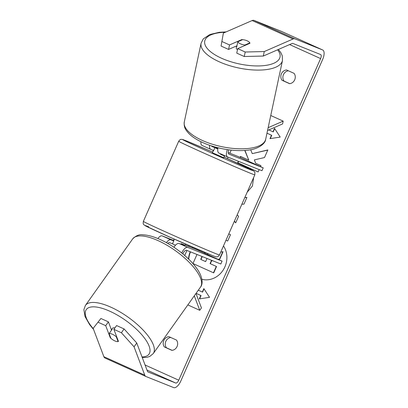 <?xml version="1.0" encoding="UTF-8"?>
<svg xmlns="http://www.w3.org/2000/svg" width="408" height="408" viewBox="0 0 408 408"><rect width="100%" height="100%" fill="white"/><g stroke="black" fill="none" stroke-linecap="round" stroke-linejoin="round"><path stroke-width="0.61" d="M195.973 293.464L201.44 307.923L199.752 310.299L187.833 304.919M199.752 310.299L194.285 295.841M173.752 240.944L170.952 239.822A7.507 3.325 114.3 0 0 166.403 242.668M157.86 238.537A7.507 3.325 -65.7 0 1 162.262 235.901L173.92 240.567M182.855 253.904A4.381 1.938 -65.7 0 1 186.558 250.298L220.81 264.002L222.074 261.14L196.513 249.609L185.217 245.086M181.733 252.986A7.507 3.325 -65.7 0 1 187.818 247.437L222.074 261.14M172.492 243.806L169.687 242.684A4.381 1.938 114.3 0 0 167.79 243.449M173.976 247.284A7.507 3.325 -65.7 0 1 179.127 243.515L184.579 245.667M267.551 130.499L282.586 123.935L283.188 121.125L268.148 127.689M283.188 121.125L270.749 115.51M200.884 141.688A7.507 3.325 114.3 0 0 202.082 145.452A7.507 3.325 114.3 0 0 202.144 145.477L210.717 149.348M213.634 150.521L210.834 149.399A7.507 3.325 -65.7 0 1 210.773 149.374A7.507 3.325 -65.7 0 1 209.615 145.284M227.348 149.614A7.507 3.325 114.3 0 0 227.644 156.988A7.507 3.325 114.3 0 0 227.7 157.014L261.956 170.717L263.216 167.856L237.655 156.32L228.205 152.541M228.766 149.812A4.381 1.938 114.3 0 0 228.929 154.137A4.381 1.938 114.3 0 0 228.964 154.153L263.216 167.856M217.811 148.828L212.094 146.538A4.381 1.938 -65.7 0 1 212.058 146.523A4.381 1.938 -65.7 0 1 211.523 145.926M212.231 146.151L217.877 148.41M218.01 147.767A7.507 3.325 114.3 0 0 218.953 153.066A7.507 3.325 114.3 0 0 219.009 153.092L227.582 156.958M237.476 49.71A6.258 2.468 -168 0 1 236.263 47.767L236.625 46.084A6.258 2.468 -168 0 1 236.686 45.89M240.419 43.809A6.258 2.468 -168 0 1 237.813 41.774L242.668 39.653A6.258 2.468 -168 0 1 247.222 40.841A6.258 2.468 -168 0 1 249.829 42.881L244.968 45.002A6.258 2.468 -168 0 1 240.419 43.809M236.625 46.084A6.258 2.468 -168 0 0 236.732 46.833L237.813 41.774M249.721 43.381L249.829 42.881M244.968 45.002L244.861 45.502M190.475 251.864A21.099 18.911 -68.2 0 0 188.756 259.207M190.22 251.761A21.099 18.911 -68.2 0 0 188.506 258.968M201.894 279.307A21.099 18.911 -68.2 0 0 224.915 266.822A21.099 18.911 -68.2 0 0 223.477 245.927M184.722 255.49L186.946 250.451M188.7 246.478L189.062 245.652M227.445 158.636L228.087 157.167M229.842 153.194L231.203 150.103M136.751 342.995L134.048 346.795L121.395 332.744L124.093 328.945L136.751 342.995L147.472 371.351A3.754 1.663 114.3 0 0 147.951 371.923A3.754 1.663 114.3 0 0 147.982 371.933L175.695 383.02A3.754 1.663 114.3 0 0 178.75 380.205L320.611 58.573A3.754 1.663 114.3 0 0 320.606 54.534A3.754 1.663 114.3 0 0 320.581 54.519L292.868 43.432A3.754 1.663 114.3 0 0 292.072 43.493L263.308 56.049L244.249 56.508L236.747 53.122L237.706 48.628L245.213 52.015L264.267 51.556L263.308 56.049M260.498 166.627L260.936 165.633L255.648 163.246L254.363 159.885L264.496 157.554L267.857 149.935L252.251 153.637L250.706 149.705M238.343 161.272L237.691 162.751L258.137 171.977L259.182 169.606M244.759 150.44L248.783 160.15L240.485 156.407L240.047 157.401M237.211 214.786L238.583 216.311L235.691 222.86L234.345 221.289M244.856 197.452L246.916 197.416L243.938 204.173L241.888 204.184M192.709 247.233A21.099 18.911 -68.2 0 0 192.255 247.901M176.455 340.053A6.258 5.605 111.8 0 1 177.067 346.509A6.258 5.605 111.8 0 1 171.911 350.355L164.388 346.963A6.258 5.605 111.8 0 1 163.776 340.512A6.258 5.605 111.8 0 1 168.932 336.661L176.455 340.053M294.081 73.364L286.554 69.967A6.258 5.605 -68.2 0 0 281.403 73.817A6.258 5.605 -68.2 0 0 282.015 80.269L289.537 83.666A6.258 5.605 -68.2 0 0 294.693 79.815A6.258 5.605 -68.2 0 0 294.081 73.364M274.691 128.627L273.253 131.886L272.998 131.784L274.513 128.347L280.209 137.093L269.969 138.649L271.483 135.216L266.98 133.181M272.998 131.784L268.872 129.923M200.807 295.463L196.075 293.327L201.062 295.565L200.807 295.463L199.293 298.896L209.534 297.34L203.837 288.594L202.322 292.026L198.288 290.21M228.771 233.922L230.479 234.692L227.679 241.036L225.976 240.266L227.684 241.026M253.643 177.531L252.445 185.987L247.156 192.244M288.42 70.808A6.258 5.605 -68.2 0 0 283.463 74.638A6.258 5.605 -68.2 0 0 284.075 81.095L289.731 83.645M172.105 350.339L166.449 347.784A6.258 5.605 111.8 0 1 165.837 341.333A6.258 5.605 111.8 0 1 170.799 337.503M134.048 346.795L144.769 375.151A8.757 3.881 114.3 0 0 145.891 376.482A8.757 3.881 114.3 0 0 145.962 376.513L173.675 387.6A8.757 3.881 114.3 0 0 180.81 381.031L322.672 59.395A8.757 3.881 114.3 0 0 322.667 49.97A8.757 3.881 114.3 0 0 322.6 49.939L294.887 38.852A8.757 3.881 114.3 0 0 293.031 38.995L264.267 51.556M93.157 328.343L100.909 318.48L93.157 328.343L103.872 356.699A8.757 3.881 114.3 0 0 104.999 358.03A8.757 3.881 114.3 0 0 105.065 358.061L145.824 376.451M281.841 31.549A8.757 3.881 114.3 0 0 281.77 31.518A8.757 3.881 114.3 0 0 281.704 31.487L253.99 20.4A8.757 3.881 114.3 0 0 252.139 20.543L223.37 33.099L221.065 46.048L223.37 33.099M236.961 45.767L228.567 49.434L229.526 44.936L222.023 41.55M229.526 44.936L241.771 39.591A6.258 2.468 -168 0 1 249.951 43.279L237.706 48.628M228.567 49.434L221.065 46.048M244.249 56.508L245.213 52.015M111.542 330.149L108.411 321.866L100.909 318.48M124.093 328.945L116.591 325.559L113.888 329.358L121.395 332.744M108.411 321.866L105.713 325.666L110.272 337.737A6.258 2.275 -144.6 0 0 114.867 340.925A6.258 2.275 -144.6 0 0 118.453 341.425L113.888 329.358M105.713 325.666L98.206 322.279M110.548 337.345L110.272 337.737M164.388 346.963L166.449 347.784M241.664 40.091L241.771 39.591M282.015 80.269L284.075 81.095M192.964 247.345A21.099 18.911 -68.2 0 0 192.51 248.008M218.311 259.442L219.8 259.116L223.038 251.777L222.783 251.67L219.545 259.014L218.076 259.335M212.583 260.712L211.558 260.936L210.329 263.721L216.536 266.521L213.731 272.881L213.471 272.779L192.979 263.532L196.977 254.47M198.798 250.639L199.175 250.017M216.536 266.521L216.276 266.419L213.471 272.779M210.329 263.721L216.276 266.419M211.558 260.936L211.298 260.834L210.069 263.619M219.8 259.116L219.545 259.014M212.323 260.605L211.298 260.834M220.733 252.154L222.783 251.67M270.295 138.603L271.738 135.318L271.483 135.216M271.738 135.318L266.98 133.171M204.015 288.869L202.577 292.128L202.322 292.026M201.062 295.565L199.614 298.845M235.753 222.732L234.401 221.156M244.81 197.559L246.871 197.523M267.775 150.119L252.251 153.637M238.598 161.374L237.946 162.853L237.691 162.751M237.946 162.853L258.142 171.967M240.74 156.519L240.302 157.514M244.968 150.424L248.783 160.15M207.958 254.77L207.346 253.47M201.991 256.474L200.705 259.391L205.622 261.61L207.004 258.478M205.367 252.644L204.153 253.057M202.246 256.576L200.96 259.493L200.705 259.391M200.96 259.493L205.627 261.599M205.612 252.746L204.403 253.164M114.877 327.971A6.258 2.275 -144.6 0 0 112.552 328.246L111.542 329.669A6.258 2.275 -144.6 0 0 111.435 329.868M116.275 336.789A6.258 2.275 -144.6 0 0 112.333 334.218A6.258 2.275 -144.6 0 0 109.12 333.56L110.93 338.349A6.258 2.275 -144.6 0 0 114.867 340.925A6.258 2.275 -144.6 0 0 118.085 341.578L116.275 336.789L116.55 336.401M118.361 341.19L118.085 341.578M109.12 333.56L112.159 329.287A6.258 2.275 -144.6 0 0 111.542 329.669M224.349 155.499L224.512 155.989L223.757 157.707L223.145 157.488L212.308 152.658L213.068 150.94L213.399 151.052M217.785 149.027L214.889 147.681L213.374 151.118L213.068 150.94M224.512 155.989L220.529 154.346L220.738 153.872M214.889 147.681L217.811 148.854M175.491 245.223L172.482 243.831L173.997 240.394L173.691 240.22L174.18 239.103M180.892 244.219L181.152 243.627L185.135 245.269L185.63 244.152M184.804 245.162L184.569 245.692M224.206 155.815L220.529 154.346M170.952 239.822L162.262 235.901M187.818 247.437L179.127 243.515M282.469 60.562L265.679 139.276A41.601 16.407 -168 0 1 202.378 140.469A41.601 16.407 -168 0 1 184.304 121.916L201.093 43.207A41.601 16.407 12 0 0 219.167 61.756A41.601 16.407 12 0 0 282.469 60.562L282.234 55.723L280.821 52.601L278.404 49.46M277.608 49.807A38.474 15.172 -168 0 1 266.006 65.362A38.474 15.172 -168 0 1 221.468 58.206A38.474 15.172 -168 0 1 225.369 32.227M178.75 380.205L145.07 365.007M320.611 58.573L289.593 44.574M293.031 38.995L252.139 20.543M175.695 383.02L146.982 370.066M144.769 375.151L103.872 356.699M322.6 49.939L281.704 31.487M294.887 38.852L253.99 20.4M153.255 353.588L200.517 287.069A41.601 15.111 -144.6 0 0 158.177 240.679A41.601 15.111 -144.6 0 0 132.692 238.879L85.43 305.398A41.601 15.111 35.4 0 1 110.915 307.199A41.601 15.111 35.4 0 1 153.255 353.588L149.818 356.419L146.921 357.347L142.275 357.612M142.004 356.893A38.474 13.974 -144.6 0 0 145.319 339.237A38.474 13.974 -144.6 0 0 109.859 311.248A38.474 13.974 -144.6 0 0 93.299 328.731M143.366 221.381A41.601 0.714 23.8 0 0 172.492 234.988A41.601 0.714 23.8 0 0 215.424 253.506A41.601 0.714 23.8 0 0 219.494 254.954C218.428 256.443 217.535 257.065 216.832 256.826C215.49 256.642 217.112 257.356 211.706 255.26L169.703 237.104L145.712 225.996C143.274 224.227 142.912 224.767 143.366 221.381L178.704 141.255C179.775 139.771 180.662 139.143 181.371 139.388C182.713 139.572 181.091 138.853 186.492 140.954L212.573 152.062A38.474 0.663 23.8 0 0 186.594 140.995A38.474 0.663 23.8 0 0 202.195 148.849A38.474 0.663 23.8 0 0 249.472 169.371A38.474 0.663 23.8 0 0 224.018 157.111L252.486 170.218L253.934 171.11L254.888 172.426L254.832 174.833A41.601 0.714 -156.2 0 1 250.767 173.385A41.601 0.714 -156.2 0 1 207.83 154.861A41.601 0.714 -156.2 0 1 178.704 141.255M211.609 255.214A38.474 0.663 -156.2 0 1 164.332 234.692A38.474 0.663 -156.2 0 1 148.731 226.843M202.082 145.452L210.773 149.374M218.953 153.066L227.644 156.988M201.093 43.207L203.286 38.882L209.855 34.512L219.366 32.283L226.149 31.885M184.304 121.916C183.646 127.877 185.997 130.208 188.756 133.426C192.132 136.833 196.809 139.883 202.791 142.581C216.005 148.629 234.401 151.791 247.406 150.195C258.315 149.343 265.521 143.519 265.679 139.276M104.999 358.03L145.891 376.482M281.77 31.518L322.667 49.97M200.517 287.069C203.209 284.116 202.852 276.374 196.376 267.908C188.822 257.361 173.686 245.55 160.099 239.506C153.637 236.584 147.941 235.023 143.004 234.829C139.551 234.177 136.114 235.528 132.692 238.879M85.43 305.398L83.885 309.575L84.997 316.465L89.571 324.559L93.595 329.506M254.832 174.833L219.494 254.954"/></g></svg>
